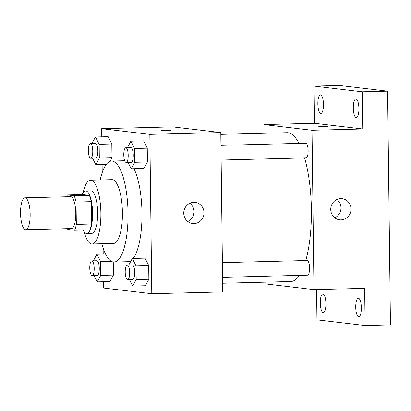 <?xml version="1.0" encoding="UTF-8"?>
<svg xmlns="http://www.w3.org/2000/svg" width="411" height="411" viewBox="0 0 411 411"><rect width="100%" height="100%" fill="white"/><g stroke="black" fill="none" stroke-linecap="round" stroke-linejoin="round"><path stroke-width="0.62" d="M25.554 229.698A15.952 4.804 88.6 0 1 20.55 213.535A15.952 4.804 88.6 0 1 24.958 197.814A15.952 4.804 88.6 0 1 30.162 213.638A15.952 4.804 88.6 0 1 25.765 229.708A15.952 4.804 88.6 0 1 25.554 229.698M24.958 197.814L70.574 196.664A15.952 4.804 88.6 0 1 75.778 212.487A15.952 4.804 88.6 0 1 71.38 228.552L25.765 229.708M67.389 194.942L82.59 194.562L89.351 195.359A20.586 6.201 88.6 0 1 91.263 201.657L91.535 224.021L76.328 224.406L76.056 202.042A20.586 6.201 88.6 0 0 74.144 195.744L67.389 194.942A20.586 6.201 88.6 0 0 66.654 196.761M76.328 224.406A20.586 6.201 88.6 0 1 74.566 230.273L67.81 229.472A20.586 6.201 88.6 0 1 67.461 228.655M91.535 224.021A20.586 6.201 88.6 0 1 89.773 229.888L74.566 230.273M83.099 230.057A21.269 6.406 -91.4 0 0 86.721 233.484A21.269 6.406 -91.4 0 0 92.583 212.061A21.269 6.406 -91.4 0 0 85.642 190.961A21.269 6.406 -91.4 0 0 82.205 194.573M85.642 190.961L90.713 190.832A21.269 6.406 88.6 0 1 97.654 211.932A21.269 6.406 88.6 0 1 91.787 233.356L86.721 233.484M91.263 201.657L76.056 202.042M89.351 195.359L74.144 195.744M84.152 231.83A31.904 9.607 -91.4 0 0 92.054 243.985A31.904 9.607 -91.4 0 0 100.854 211.855A31.904 9.607 -91.4 0 0 90.446 180.203A31.904 9.607 -91.4 0 0 83.166 192.749M92.054 243.985L113.595 243.44A31.904 9.607 -91.4 0 0 122.396 211.311A31.904 9.607 -91.4 0 0 111.982 179.658L90.446 180.203M101.805 243.738A50.512 15.217 -91.4 0 0 114.068 262.048A50.512 15.217 -91.4 0 0 128.001 211.167A50.512 15.217 -91.4 0 0 111.515 161.055A50.512 15.217 -91.4 0 0 100.192 179.956M133.971 168.7A50.512 15.217 88.6 0 1 141.985 216.469A50.512 15.217 88.6 0 1 133.195 258.432M131.258 260.42A50.512 15.217 88.6 0 1 128.006 261.694L114.068 262.048M92.567 158.199L95.784 164.585L99.313 158.107L111.987 157.788L110.056 161.328L111.987 157.788L111.818 143.989L108.119 136.663L95.45 136.981L91.92 143.537M128.011 162.386L131.232 168.767L143.901 168.448L147.431 161.975L147.261 148.176L143.567 140.845L130.893 141.168L127.369 147.724M103.546 281.71L103.623 288.034L151.782 293.721L149.835 134.361L101.676 128.674L101.774 136.822M102.113 164.421L102.211 172.599M103.135 248.116L103.207 254.111M94.001 275.488L97.217 281.874L109.891 281.55L113.415 275.077L113.256 261.997L113.415 275.077L100.746 275.396L100.577 261.596L96.883 254.27L93.354 260.826M129.444 279.675L132.666 286.056L145.335 285.737L148.864 279.264L148.695 265.465L145.001 258.134L132.327 258.457L128.802 265.013M151.782 293.721L222.741 291.928L220.794 132.568L172.63 126.881L101.676 128.674M220.794 132.568L149.835 134.361M194.018 223.579A10.635 10.131 -83.3 0 1 192.641 223.517A10.635 10.131 -83.3 0 1 183.83 211.768A10.635 10.131 -83.3 0 1 195.138 202.392A10.635 10.131 -83.3 0 1 204.01 213.422A10.635 10.131 -83.3 0 1 194.018 223.579M161.867 130.606L170.955 130.436L161.867 130.606M161.651 130.554L170.955 130.441M189.954 203.209A10.635 10.131 -83.3 0 1 193.92 212.96A10.635 10.131 -83.3 0 1 187.791 221.519M220.815 134.361L287.037 132.686A74.437 22.42 88.6 0 1 299.038 143.382M304.618 157.922A74.437 22.42 88.6 0 1 305.753 260.538M299.403 275.38A74.437 22.42 88.6 0 1 290.798 281.514L222.634 283.236M222.562 277.322L307.541 275.175A7.336 2.209 -91.4 0 0 309.57 267.941A7.336 2.209 -91.4 0 0 307.269 260.507A7.336 2.209 -91.4 0 0 307.171 260.502L222.382 262.644M220.948 145.355L305.738 143.213A7.336 2.209 88.6 0 1 308.132 150.493A7.336 2.209 88.6 0 1 306.108 157.886A7.336 2.209 88.6 0 1 306.01 157.881M265.789 282.146L265.809 283.939L313.968 289.627L312.021 130.266L263.862 124.579L263.97 133.272M316.578 289.56L316.948 319.84L365.107 325.527L390.45 324.89L387.594 91.16L339.435 85.473L314.091 86.11L314.543 123.295L263.862 124.579M365.107 325.527L364.655 288.342L313.968 289.627M387.594 91.16L362.25 91.802L314.091 86.11M312.021 130.266L362.708 128.982L362.25 91.802M341.002 219.864A10.635 10.131 -83.3 0 1 339.625 219.803A10.635 10.131 -83.3 0 1 330.814 208.053A10.635 10.131 -83.3 0 1 342.122 198.677A10.635 10.131 -83.3 0 1 350.994 209.708A10.635 10.131 -83.3 0 1 341.002 219.864M362.708 128.982L314.543 123.295M318.987 126.634L328.076 126.47L318.987 126.634M318.772 126.583L328.07 126.47M336.938 199.494A10.635 10.131 -83.3 0 1 340.904 209.245A10.635 10.131 -83.3 0 1 334.775 217.804M323.472 104.461A9.314 2.805 88.6 0 1 320.893 113.441A9.314 2.805 88.6 0 1 317.852 104.199A9.314 2.805 88.6 0 1 320.426 94.813A9.314 2.805 88.6 0 1 323.472 104.461M358.921 108.643A9.314 2.805 88.6 0 1 356.342 117.623A9.314 2.805 88.6 0 1 353.301 108.386A9.314 2.805 88.6 0 1 355.869 99A9.314 2.805 88.6 0 1 358.921 108.643M325.908 303.657A9.314 2.805 88.6 0 1 323.329 312.637A9.314 2.805 88.6 0 1 320.287 303.4A9.314 2.805 88.6 0 1 322.856 294.014A9.314 2.805 88.6 0 1 325.908 303.657M361.351 307.844A9.314 2.805 88.6 0 1 358.777 316.824A9.314 2.805 88.6 0 1 355.736 307.582A9.314 2.805 88.6 0 1 358.305 298.201A9.314 2.805 88.6 0 1 361.351 307.844M132.666 286.056L136.195 279.583L136.026 265.783L132.327 258.457M127.246 265.049A7.336 2.209 88.6 0 1 129.64 272.329A7.336 2.209 88.6 0 1 127.616 279.721A7.336 2.209 88.6 0 1 127.518 279.716A7.336 2.209 88.6 0 1 125.216 272.282A7.336 2.209 88.6 0 1 127.246 265.049L132.311 264.92A7.336 2.209 88.6 0 1 134.705 272.2A7.336 2.209 88.6 0 1 132.681 279.593A7.336 2.209 88.6 0 1 132.589 279.588M145.335 285.737L148.864 279.264L136.195 279.583M148.864 279.264L148.695 265.465L136.026 265.783M148.695 265.465L145.001 258.134M131.232 168.767L134.762 162.294L134.592 148.494L130.893 141.168M125.812 147.76A7.336 2.209 88.6 0 1 128.206 155.039A7.336 2.209 88.6 0 1 126.182 162.432A7.336 2.209 88.6 0 1 126.085 162.427A7.336 2.209 88.6 0 1 123.783 154.993A7.336 2.209 88.6 0 1 125.812 147.76L130.878 147.631A7.336 2.209 88.6 0 1 133.272 154.911A7.336 2.209 88.6 0 1 131.248 162.304A7.336 2.209 88.6 0 1 131.155 162.299M143.901 168.448L147.431 161.975L134.762 162.294M147.431 161.975L147.261 148.176L134.592 148.494M147.261 148.176L143.567 140.845M97.217 281.874L100.746 275.396M91.797 260.862A7.336 2.209 88.6 0 1 94.191 268.142A7.336 2.209 88.6 0 1 92.167 275.534A7.336 2.209 88.6 0 1 92.069 275.529A7.336 2.209 88.6 0 1 89.768 268.095A7.336 2.209 88.6 0 1 91.797 260.862L96.868 260.738A7.336 2.209 88.6 0 1 99.262 268.013A7.336 2.209 88.6 0 1 97.237 275.406A7.336 2.209 88.6 0 1 97.14 275.401M105.55 254.049L96.883 254.27M109.891 281.55L113.415 275.077M111.366 261.324L100.577 261.596M99.313 158.107L99.143 144.307L95.45 136.981M90.363 143.573A7.336 2.209 88.6 0 1 92.758 150.852A7.336 2.209 88.6 0 1 90.733 158.245A7.336 2.209 88.6 0 1 90.641 158.24A7.336 2.209 88.6 0 1 88.334 150.806A7.336 2.209 88.6 0 1 90.363 143.573L95.434 143.444A7.336 2.209 88.6 0 1 97.828 150.724A7.336 2.209 88.6 0 1 95.804 158.117A7.336 2.209 88.6 0 1 95.706 158.112M106.326 164.318L95.784 164.585M111.987 157.788L111.818 143.989L99.143 144.307M111.818 143.989L108.119 136.663M124.708 160.722L111.515 161.055M306.108 157.886L221.128 160.033M132.681 279.593L127.616 279.721M131.248 162.304L126.182 162.432M97.237 275.406L92.167 275.534M95.804 158.117L90.733 158.245"/></g></svg>
